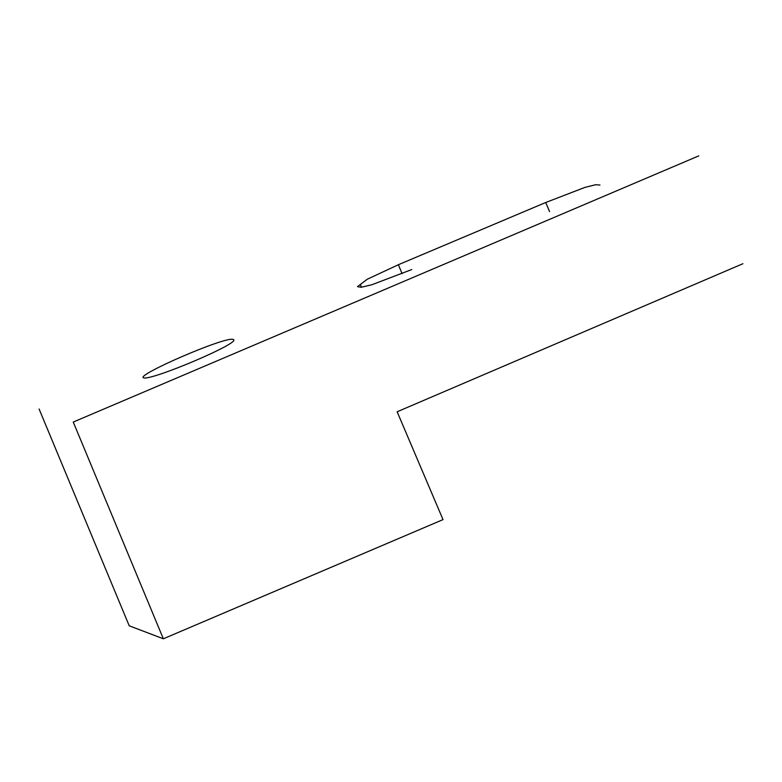 <?xml version="1.0" encoding="UTF-8"?>
<svg xmlns="http://www.w3.org/2000/svg" width="782" height="782" viewBox="0 0 782 782"><rect width="100%" height="100%" fill="white"/><g stroke="black" fill="none" stroke-linecap="round" stroke-linejoin="round"><path stroke-width="1.17" d="M742.9 263.72L397.148 411.772L443.013 519.61L163.34 638.796L73.254 422.055L698.776 155.872M402.095 273.661L398.37 264.727L367.227 279.262L357.472 286.642L361.225 287.277L371.812 284.765L411.811 269.546M398.37 264.727L545.699 202.509L549.56 211.56M545.699 202.509L584.799 187.445L595.581 184.738L599.98 185.041M163.34 638.796L129.216 625.796L39.1 409.015M143.477 377.794C135.589 375.213 225.48 336.094 233.173 339.437C243.29 341.949 150.33 381.323 143.477 377.794M361.47 287.248L360.678 285.322"/></g></svg>

